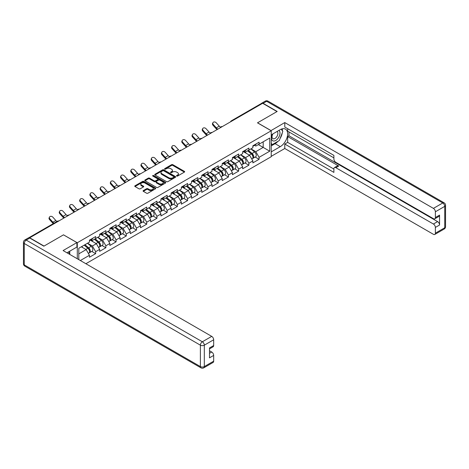 <?xml version="1.0" encoding="UTF-8"?>
<svg xmlns="http://www.w3.org/2000/svg" width="469" height="469" viewBox="0 0 469 469"><rect width="100%" height="100%" fill="white"/><g stroke="black" fill="none" stroke-linecap="round" stroke-linejoin="round"><path stroke-width="0.7" d="M176.672 176.051A0.639 0.369 0 0 0 177.569 176.051L184.399 172.111A0.909 0.528 0 0 0 184.669 171.736A0.909 0.528 0 0 0 184.399 171.367L172.832 164.689A0.909 0.528 0 0 0 171.548 164.689L164.719 168.629A0.639 0.369 0 0 0 165.616 169.151L166.501 168.641A2.908 1.677 0 0 1 170.616 168.641L171.578 169.198A2.908 1.677 0 0 1 172.434 170.382A2.908 1.677 0 0 1 171.578 171.572L170.693 172.082A0.639 0.369 0 0 0 171.595 172.604L172.481 172.088A2.908 1.677 0 0 1 176.59 172.088L177.558 172.645A2.908 1.677 0 0 1 178.408 173.835A2.908 1.677 0 0 1 177.558 175.019L176.672 175.535A0.639 0.369 0 0 0 176.672 176.051L176.672 175.535M143.332 190.59A0.909 0.528 0 0 0 143.068 190.959A0.909 0.528 0 0 0 143.332 191.329L146.58 193.205A0.909 0.528 0 0 0 147.864 193.205L155.45 188.825A0.909 0.528 0 0 0 155.714 188.456A0.909 0.528 0 0 0 155.45 188.081L143.877 181.403A0.909 0.528 0 0 0 142.594 181.403L135.013 185.783A0.909 0.528 0 0 0 134.744 186.152A0.909 0.528 0 0 0 135.013 186.527L138.93 188.79A0.909 0.528 0 0 0 140.219 188.79L143.461 186.914A0.909 0.528 0 0 0 143.731 186.545A0.909 0.528 0 0 0 143.461 186.17L141.521 185.05A2.433 1.401 0 0 1 140.806 184.059A2.433 1.401 0 0 1 142.306 182.758A2.433 1.401 0 0 1 144.956 183.062L152.572 187.459A2.433 1.401 0 0 1 153.287 188.456A2.433 1.401 0 0 1 151.786 189.752A2.433 1.401 0 0 1 149.136 189.447L147.864 188.714A0.909 0.528 0 0 0 146.58 188.714L143.332 190.59L143.332 191.329L146.58 189.47L146.58 188.714M63.55 234.805L44.039 246.067L29.699 237.789L262.652 103.291L276.991 111.569L257.481 122.837L271.229 130.775L77.297 242.743L63.55 234.875M166.565 181.661A0.909 0.528 0 0 0 167.849 181.661L175.435 177.288A0.909 0.528 0 0 0 175.699 176.913A0.909 0.528 0 0 0 175.435 176.543L163.869 169.866A0.909 0.528 0 0 0 162.579 169.866L154.999 174.245A0.909 0.528 0 0 0 154.735 174.615A0.909 0.528 0 0 0 154.999 174.984L166.565 181.661M153.035 176.192A0.639 0.369 0 0 1 153.68 176.28L165.428 183.062L157.86 187.436A0.909 0.528 0 0 1 156.576 187.436L145.003 180.753L145.003 180.014A0.909 0.528 0 0 0 144.739 180.383A0.909 0.528 0 0 0 145.003 180.753M145.003 180.014L148.251 178.138A0.909 0.528 0 0 1 149.535 178.138L154.225 180.846A0.909 0.528 0 0 0 155.515 180.846L157.666 179.604A0.909 0.528 0 0 0 157.93 179.234A0.909 0.528 0 0 0 157.666 178.865L152.783 176.045A0.639 0.369 0 0 1 153.68 175.523L165.44 182.312A0.909 0.528 0 0 1 165.709 182.681A0.909 0.528 0 0 1 165.44 183.057L165.44 182.312M77.297 258.771L77.297 242.743M85.874 263.719L271.229 156.705L271.229 130.775M91.777 251.402L95.664 253.647L95.664 251.683L92.387 246.008L87.545 243.212M95.664 253.647L89.444 257.235L89.444 255.271L80.34 260.524M78.804 259.638L78.804 248.259L89.444 242.115L89.444 240.151L95.664 236.558L95.664 238.528L99.657 236.218L99.657 234.254L105.877 230.666L105.877 232.63L109.869 230.32L109.869 228.356L116.089 224.768L116.089 226.732L120.087 224.428L120.087 222.458L126.302 218.871L126.302 220.835L130.3 218.531L130.3 216.561L136.52 212.973L136.52 214.937L140.512 212.633L140.512 210.669L146.733 207.075L146.733 209.039L150.725 206.735L150.725 204.771L156.945 201.178L156.945 203.141L160.937 200.838L160.937 198.874L167.157 195.28L167.157 197.25L171.156 194.94L171.156 192.976L177.376 189.382L177.376 191.352L181.368 189.042L181.368 187.078L187.588 183.49L187.588 185.454L191.581 183.144L191.581 181.181L197.801 177.593L197.801 179.557L201.793 177.253L201.793 175.283L208.013 171.695L208.013 173.659L212.011 171.355L212.011 169.385L218.232 165.797L218.232 167.761L222.224 165.457L222.224 163.493L228.444 159.9L228.444 161.864L232.436 159.56L232.436 157.596L238.657 154.002L238.657 155.966L242.649 153.662L242.649 151.698L248.869 148.104L248.869 150.074L252.867 147.764L252.867 145.8L259.087 142.207L259.087 144.176L269.728 138.033L269.728 151.188L259.087 157.332L255.81 151.657L250.968 148.861M255.2 157.051L259.087 159.296L259.087 157.332M259.087 159.296L252.867 162.884L252.867 160.92L248.869 163.224L245.598 157.555L240.755 154.758M244.988 162.948L248.869 165.194L248.869 163.224M248.869 165.194L242.649 168.781L242.649 166.817L238.657 169.121L235.385 163.452L230.537 160.656M234.776 168.846L238.657 171.091L238.657 169.121M238.657 171.091L232.436 174.679L232.436 172.715L228.444 175.019L225.173 169.35L220.324 166.554M224.557 174.744L228.444 176.989L228.444 175.019M228.444 176.989L222.224 180.577L222.224 178.613L218.232 180.917L214.954 175.248L210.112 172.451M214.345 180.641L218.232 182.881L218.232 180.917M218.232 182.881L212.011 186.474L212.011 184.51L208.013 186.814L204.742 181.145L199.9 178.349M204.132 186.539L208.013 188.778L208.013 186.814M208.013 188.778L201.793 192.372L201.793 190.408L197.801 192.712L194.529 187.043L189.681 184.241M193.92 192.437L197.801 194.676L197.801 192.712M197.801 194.676L191.581 198.27L191.581 196.3L187.588 198.61L184.317 192.941L179.469 190.138M183.701 198.328L187.588 200.574L187.588 198.61M187.588 200.574L181.368 204.167L181.368 202.198L177.376 204.507L174.099 198.833L169.256 196.036M173.489 204.226L177.376 206.471L177.376 204.507M177.376 206.471L171.156 210.059L171.156 208.095L167.157 210.399L163.886 204.73L159.044 201.934M163.276 210.124L167.157 212.369L167.157 210.399M167.157 212.369L160.937 215.957L160.937 213.993L156.945 216.297L153.674 210.628L148.825 207.831M153.064 216.021L156.945 218.267L156.945 216.297M156.945 218.267L150.725 221.855L150.725 219.891L146.733 222.195L143.461 216.526L138.613 213.729M142.846 221.919L146.733 224.164L146.733 222.195M146.733 224.164L140.512 227.752L140.512 225.788L136.52 228.092L133.243 222.423L128.4 219.627M132.633 227.817L136.52 230.056L136.52 228.092M136.52 230.056L130.3 233.65L130.3 231.686L126.302 233.99L123.03 228.321L118.188 225.525M122.421 233.714L126.302 235.954L126.302 233.99M126.302 235.954L120.087 239.548L120.087 237.584L116.089 239.888L112.818 234.219L107.97 231.416M112.208 239.612L116.089 241.852L116.089 239.888M116.089 241.852L109.869 245.445L109.869 243.475L105.877 245.785L102.605 240.116L97.757 237.314M101.99 245.504L105.877 247.749L105.877 245.785M105.877 247.749L99.657 251.343L99.657 249.373L95.664 251.683M91.121 239.682L92.387 240.415L95.664 238.528M92.387 246.008L96.385 243.704L90.271 240.175M99.657 249.373L96.385 243.704M101.339 233.791L102.605 234.518L105.877 232.63M102.605 240.116L106.598 237.806L100.483 234.277M109.869 243.475L106.598 237.806M111.552 227.893L112.818 228.62L116.089 226.732M112.818 234.219L116.81 231.909L110.702 228.385M120.087 237.584L116.81 231.909M121.764 221.995L123.03 222.722L126.302 220.835M123.03 228.321L127.023 226.011L120.914 222.488M130.3 231.686L127.023 226.011M131.977 216.098L133.243 216.83L136.52 214.937M133.243 222.423L137.241 220.119L131.127 216.59M140.512 225.788L137.241 220.119M142.195 210.2L143.461 210.933L146.733 209.039M143.461 216.526L147.454 214.222L141.339 210.692M150.725 219.891L147.454 214.222M152.407 204.302L153.674 205.035L156.945 203.141M153.674 210.628L157.666 208.324L151.557 204.795M160.937 213.993L157.666 208.324M162.62 198.405L163.886 199.137L167.157 197.25M163.886 204.73L167.879 202.426L161.77 198.897M171.156 208.095L167.879 202.426M172.832 192.507L174.099 193.24L177.376 191.352M174.099 198.833L178.097 196.529L171.982 192.999M181.368 202.198L178.097 196.529M183.051 186.615L184.317 187.342L187.588 185.454M184.317 192.941L188.309 190.631L182.195 187.102M191.581 196.3L188.309 190.631M193.263 180.717L194.529 181.444L197.801 179.557M194.529 187.043L198.522 184.733L192.413 181.21M201.793 190.408L198.522 184.733M203.476 174.82L204.742 175.547L208.013 173.659M204.742 181.145L208.734 178.836L202.626 175.312M212.011 184.51L208.734 178.836M213.688 168.922L214.954 169.655L218.232 167.761M214.954 175.248L218.953 172.944L212.838 169.415M222.224 178.613L218.953 172.944M223.906 163.024L225.173 163.757L228.444 161.864M225.173 169.35L229.165 167.046L223.051 163.517M232.436 172.715L229.165 167.046M234.119 157.127L235.385 157.86L238.657 155.966M235.385 163.452L239.378 161.148L233.269 157.619M242.649 166.817L239.378 161.148M244.331 151.229L245.598 151.962L248.869 150.074M245.598 157.555L249.59 155.251L243.481 151.722M252.867 160.92L249.59 155.251M261.673 103.86L232.014 120.984M231.592 121.225A1.389 0.803 120 0 1 231.944 120.943A1.389 0.803 60 0 0 231.252 120.879L260.911 103.755A1.389 0.803 60 0 1 261.608 103.819M254.544 145.331L255.81 146.064L259.087 144.176M255.81 151.657L263.179 147.407L263.179 141.814L269.728 138.033M258.331 144.61L269.728 151.188M78.804 253.852L86.167 249.602L81.325 246.805M89.444 255.271L86.167 249.602M176.924 176.139L177.558 175.775A2.908 1.677 0 0 0 178.408 174.591L178.408 173.835M172.434 170.382L172.434 171.138A2.908 1.677 0 0 1 171.578 172.328L170.951 172.692M184.387 172.117L172.832 165.446A0.909 0.528 0 0 0 171.548 165.446L164.971 169.239M175.435 176.543L175.435 177.288L163.869 170.622A0.909 0.528 0 0 0 162.579 170.622L155.01 174.99L154.999 174.245M173.829 177.176A0.639 0.369 0 0 0 173.829 176.655L163.675 170.792A0.639 0.369 0 0 0 162.772 170.792L161.84 171.332A2.908 1.677 0 0 0 160.99 172.516A2.908 1.677 0 0 0 161.84 173.706L168.781 177.71A2.908 1.677 0 0 0 172.897 177.71L173.829 177.176L173.829 177.933A0.639 0.369 0 0 0 174.017 177.669L174.017 176.913M160.99 172.516L160.99 173.272A2.908 1.677 0 0 0 161.84 174.462L161.84 173.706M173.829 177.933L172.897 178.466A2.908 1.677 0 0 1 168.781 178.466L161.84 174.462M145.015 180.764L148.251 178.894L148.251 178.138M157.93 179.234L157.93 179.99A0.909 0.528 0 0 1 157.666 180.36L155.515 181.603A0.909 0.528 0 0 1 154.225 181.603L149.535 178.894A0.909 0.528 0 0 0 148.251 178.894M159.097 183.66A2.433 1.401 0 0 0 161.746 183.959A2.433 1.401 0 0 0 163.247 182.664A2.433 1.401 0 0 0 162.532 181.673L159.853 180.125A0.909 0.528 0 0 0 158.563 180.125L156.412 181.368A0.909 0.528 0 0 0 156.148 181.738A0.909 0.528 0 0 0 156.412 182.107L159.097 183.66L159.097 184.417A2.433 1.401 0 0 0 161.746 184.716A2.433 1.401 0 0 0 163.247 183.42L163.247 182.664M156.148 181.738L156.148 182.494A0.909 0.528 0 0 0 156.412 182.863L156.412 182.107M159.097 184.417L156.412 182.863M153.287 188.456L153.287 189.212A2.433 1.401 0 0 1 151.786 190.508A2.433 1.401 0 0 1 149.136 190.203L147.864 189.47A0.909 0.528 0 0 0 146.58 189.47M140.806 184.059L140.806 184.815A2.433 1.401 0 0 0 141.521 185.806L141.521 185.05M143.461 186.17L143.461 186.914L141.521 185.806M155.45 188.081L155.45 188.825L143.877 182.16A0.909 0.528 0 0 0 142.594 182.16L135.025 186.533M252.088 154.5L251.63 154.237M252.674 158.393A3.054 1.765 -120 0 0 253.119 158.258A3.054 1.765 -120 0 0 253.665 156.118A3.054 1.765 -120 0 0 252.076 153.457L248.388 150.35M253.119 158.258L255.634 156.798A3.054 1.765 -120 0 0 256.185 154.664A3.054 1.765 -120 0 0 254.597 152.003L250.909 148.896M247.679 150.76L251.882 154.307A1.853 1.067 60 0 1 252.885 156.587M251.777 159.032L252.328 158.71A3.054 1.765 -120 0 0 252.879 156.576A3.054 1.765 -120 0 0 251.29 153.914L247.603 150.801M246.542 153.492L244.056 151.393M217.071 129.608A7.41 4.28 60 0 1 215.957 128.541L212.955 125.194A2.081 1.595 -152.4 0 1 212.58 123.382L212.938 122.696A2.081 1.595 27.6 0 0 213.313 124.514L216.32 127.855A6.203 3.582 -120 0 0 217.815 129.18M220.518 127.304A6.203 3.582 -120 0 1 219.263 126.155L216.256 122.808A2.081 1.595 27.6 0 0 212.938 122.696M253.688 145.326A3.054 1.765 60 0 1 253.119 146.158A3.054 1.765 60 0 1 252.867 146.264M256.209 143.872A3.054 1.765 60 0 1 255.634 144.704L253.119 146.158M272.589 134.075A6.021 3.476 120 0 0 272.442 140.542A6.021 3.476 120 0 0 277.877 138.566A6.021 3.476 120 0 0 278.908 130.423M272.929 133.876A4.121 2.38 120 0 0 272.911 138.66A4.121 2.38 120 0 0 276.429 137.165A4.121 2.38 120 0 0 277.032 131.519A4.121 2.38 120 0 0 277.021 131.513M281.207 129.168L282.819 131.455L279.284 140.565L272.213 144.645L271.229 143.25M271.229 144.077L272.213 144.645M68.515 251.894L70.028 254.573M270.971 130.622L284.783 122.573L433.409 208.377L442.771 202.971L266.65 101.286L263.115 103.332L277.191 111.458L257.545 122.796L270.971 130.546M271.229 134.855L280.269 129.637A10.418 6.015 120 0 1 285.474 129.122A10.418 6.015 120 0 1 287.069 137.47A10.418 6.015 120 0 1 280.269 146.65L271.229 151.868M271.229 156.329L284.783 148.503L284.783 144.042L333.887 172.393L333.887 168.84A2.779 1.606 -120 0 1 334.467 167.568A2.779 1.606 -120 0 1 335.851 167.709L433.409 224.03L437.6 221.608A2.779 1.606 60 0 1 439.564 225.014L439.564 215.107A2.779 1.606 60 0 1 438.99 216.379L434.798 218.8A2.779 1.606 -120 0 0 435.373 217.528L435.373 211.783A2.779 1.606 -120 0 0 433.409 208.377M288.974 131.947L288.974 135.799L287.667 136.555L287.667 142.377L284.783 144.042M287.667 128.694L287.667 131.191L333.887 157.877M434.798 218.8A2.779 1.606 -120 0 1 433.409 218.66L335.851 162.338A2.779 1.606 -120 0 1 333.887 158.938L333.887 155.38L284.783 127.035L284.783 122.573M284.783 148.503L433.409 234.312A2.779 1.606 -120 0 0 434.798 234.447A2.779 1.606 -120 0 0 435.373 233.175L435.373 227.43A2.779 1.606 -120 0 0 433.409 224.03M263.115 103.332A2.779 1.606 -120 0 0 261.725 103.192A2.779 1.606 -120 0 0 261.292 103.702M287.667 136.555L338.735 166.044L335.851 167.709M288.974 135.799L437.6 221.608M287.667 142.377L333.887 169.069M334.467 167.568L337.346 165.903A2.779 1.606 60 0 1 338.735 166.044M271.229 145.894L275.092 143.666A10.418 6.015 120 0 0 277.982 141.316M280.052 138.59A10.418 6.015 120 0 0 282.291 132.815M282.461 130.945A10.418 6.015 120 0 0 282.203 128.823M271.229 144.687L271.756 144.382M29.764 238.053L26.229 240.093A2.779 1.606 -120 0 0 24.839 239.958L28.375 237.918A2.779 1.606 60 0 1 29.764 238.053L43.84 246.178L63.485 234.84L76.904 242.59L76.904 247.052L67.606 252.416A10.418 6.015 120 0 0 66.979 252.809M76.904 242.59L63.092 250.563L211.712 336.373A2.779 1.606 60 0 1 213.676 339.773L213.676 345.524A2.779 1.606 60 0 1 213.102 346.79L209.491 348.877M69.77 253.676L69.77 251.173M209.491 353.309L211.712 352.026A2.779 1.606 60 0 1 213.676 355.426L213.676 361.171A2.779 1.606 60 0 1 213.102 362.443L203.739 367.848A2.779 1.606 -120 0 0 204.314 366.576L213.676 361.171M213.676 345.524L209.491 347.939L209.491 357.847L213.676 355.426M211.712 352.026L209.491 350.736M241.875 160.398L241.412 160.128M242.455 164.291A3.054 1.765 -120 0 0 242.901 164.15A3.054 1.765 -120 0 0 243.452 162.016A3.054 1.765 -120 0 0 241.857 159.354L238.176 156.247M242.901 164.15L245.422 162.696A3.054 1.765 -120 0 0 245.973 160.562A3.054 1.765 -120 0 0 244.378 157.901L240.697 154.793M237.466 156.658L241.67 160.205A1.853 1.067 60 0 1 242.666 162.485M241.558 164.93L242.115 164.607A3.054 1.765 -120 0 0 242.666 162.473A3.054 1.765 -120 0 0 241.072 159.812L237.39 156.699M236.329 159.384L233.843 157.291M231.657 166.29L231.199 166.026M232.243 170.188A3.054 1.765 -120 0 0 232.688 170.048A3.054 1.765 -120 0 0 233.24 167.914A3.054 1.765 -120 0 0 231.645 165.252L227.963 162.145M232.688 170.048L235.209 168.594A3.054 1.765 -120 0 0 235.76 166.46A3.054 1.765 -120 0 0 234.166 163.798L230.484 160.691M227.254 162.555L231.457 166.102A1.853 1.067 60 0 1 232.454 168.383M231.346 170.827L231.903 170.505A3.054 1.765 -120 0 0 232.454 168.371A3.054 1.765 -120 0 0 230.859 165.704L227.178 162.596M226.111 165.281L223.625 163.183M221.444 172.187L220.987 171.924M222.03 176.086A3.054 1.765 -120 0 0 222.476 175.945A3.054 1.765 -120 0 0 223.021 173.811A3.054 1.765 -120 0 0 221.432 171.15L217.745 168.043M222.476 175.945L224.997 174.491A3.054 1.765 -120 0 0 225.542 172.358A3.054 1.765 -120 0 0 223.953 169.696L220.266 166.583M217.036 168.453L221.239 171.994A1.853 1.067 60 0 1 222.242 174.28M221.133 176.719L221.69 176.403A3.054 1.765 -120 0 0 222.236 174.263A3.054 1.765 -120 0 0 220.647 171.601L216.959 168.494M215.898 171.179L213.413 169.08M211.232 178.085L210.774 177.821M211.818 181.984A3.054 1.765 -120 0 0 212.264 181.843A3.054 1.765 -120 0 0 212.809 179.709A3.054 1.765 -120 0 0 211.22 177.048L207.533 173.94M212.264 181.843L214.784 180.389A3.054 1.765 -120 0 0 215.33 178.255A3.054 1.765 -120 0 0 213.741 175.594L210.053 172.481M206.823 174.345L211.027 177.892A1.853 1.067 60 0 1 212.029 180.178M210.921 182.617L211.478 182.294A3.054 1.765 -120 0 0 212.023 180.16A3.054 1.765 -120 0 0 210.434 177.499L206.747 174.392M205.686 177.077L203.2 174.978M201.019 183.983L200.556 183.719M201.606 187.876A3.054 1.765 -120 0 0 202.045 187.741A3.054 1.765 -120 0 0 202.596 185.607A3.054 1.765 -120 0 0 201.008 182.945L197.32 179.832M202.045 187.741L204.566 186.287A3.054 1.765 -120 0 0 205.117 184.153A3.054 1.765 -120 0 0 203.523 181.485L199.841 178.378M196.611 180.243L200.814 183.789A1.853 1.067 60 0 1 201.811 186.07M200.703 188.515L201.26 188.192A3.054 1.765 -120 0 0 201.811 186.058A3.054 1.765 -120 0 0 200.216 183.397L196.534 180.289M195.473 182.974L192.988 180.876M206.852 135.506A7.41 4.28 60 0 1 205.744 134.439L202.737 131.091A2.081 1.595 -152.4 0 1 202.368 129.274L202.725 128.594A2.081 1.595 27.6 0 0 203.1 130.405L206.102 133.753A6.203 3.582 -120 0 0 207.603 135.078M210.305 133.202A6.203 3.582 -120 0 1 209.051 132.053L206.043 128.705A2.081 1.595 27.6 0 0 202.725 128.594M243.47 151.223A3.054 1.765 60 0 1 242.901 152.056A3.054 1.765 60 0 1 242.649 152.161M245.991 149.769A3.054 1.765 60 0 1 245.422 150.602L242.901 152.056M196.64 141.404A7.41 4.28 60 0 1 195.532 140.337L192.524 136.989A2.081 1.595 -152.4 0 1 192.155 135.172L192.513 134.492A2.081 1.595 27.6 0 0 192.882 136.303L195.89 139.651A6.203 3.582 -120 0 0 197.39 140.97M200.087 139.1A6.203 3.582 -120 0 1 198.838 137.95L195.831 134.603A2.081 1.595 27.6 0 0 192.513 134.492M233.257 157.121A3.054 1.765 60 0 1 232.688 157.953A3.054 1.765 60 0 1 232.436 158.059M235.778 155.667A3.054 1.765 60 0 1 235.209 156.499L232.688 157.953M186.428 147.301A7.41 4.28 60 0 1 185.319 146.234L182.312 142.887A2.081 1.595 -152.4 0 1 181.937 141.069L182.294 140.383A2.081 1.595 27.6 0 0 182.67 142.201L185.677 145.548A6.203 3.582 -120 0 0 187.178 146.867M189.875 144.997A6.203 3.582 -120 0 1 188.62 143.848L185.618 140.501A2.081 1.595 27.6 0 0 182.294 140.383M223.045 163.019A3.054 1.765 60 0 1 222.476 163.851A3.054 1.765 60 0 1 222.224 163.957M225.566 161.565A3.054 1.765 60 0 1 224.997 162.397L222.476 163.851M176.215 153.199A7.41 4.28 60 0 1 175.101 152.132L172.1 148.784A2.081 1.595 -152.4 0 1 171.724 146.967L172.082 146.281A2.081 1.595 27.6 0 0 172.457 148.098L175.465 151.446A6.203 3.582 -120 0 0 176.96 152.765M179.662 150.895A6.203 3.582 -120 0 1 178.408 149.746L175.4 146.398A2.081 1.595 27.6 0 0 172.082 146.281M212.832 168.916A3.054 1.765 60 0 1 212.264 169.749A3.054 1.765 60 0 1 212.011 169.848M215.353 167.456A3.054 1.765 60 0 1 214.784 168.289L212.264 169.749M165.997 159.097A7.41 4.28 60 0 1 164.889 158.03L161.881 154.682A2.081 1.595 -152.4 0 1 161.512 152.865L161.869 152.179A2.081 1.595 27.6 0 0 162.245 153.996L165.246 157.344A6.203 3.582 -120 0 0 166.747 158.663M169.45 156.787A6.203 3.582 -120 0 1 168.195 155.644L165.188 152.296A2.081 1.595 27.6 0 0 161.869 152.179M202.614 174.814A3.054 1.765 60 0 1 202.045 175.646A3.054 1.765 60 0 1 201.793 175.746M205.135 173.354A3.054 1.765 60 0 1 204.566 174.187L202.045 175.646M190.801 189.881L190.344 189.617M191.387 193.773A3.054 1.765 -120 0 0 191.833 193.638A3.054 1.765 -120 0 0 192.384 191.504A3.054 1.765 -120 0 0 190.789 188.843L187.108 185.73M191.833 193.638L194.354 192.184A3.054 1.765 -120 0 0 194.905 190.045A3.054 1.765 -120 0 0 193.31 187.383L189.628 184.276M186.398 186.14L190.602 189.687A1.853 1.067 60 0 1 191.598 191.968M190.49 194.412L191.047 194.09A3.054 1.765 -120 0 0 191.598 191.956A3.054 1.765 -120 0 0 190.004 189.294L186.322 186.187M185.255 188.872L182.769 186.773M155.784 164.994A7.41 4.28 60 0 1 154.676 163.921L151.669 160.58A2.081 1.595 -152.4 0 1 151.299 158.762L151.657 158.076A2.081 1.595 27.6 0 0 152.026 159.894L155.034 163.241A6.203 3.582 -120 0 0 156.535 164.56M159.231 162.684A6.203 3.582 -120 0 1 157.983 161.541L154.975 158.194A2.081 1.595 27.6 0 0 151.657 158.076M192.401 180.706A3.054 1.765 60 0 1 191.833 181.538A3.054 1.765 60 0 1 191.581 181.644M194.922 179.252A3.054 1.765 60 0 1 194.354 180.084L191.833 181.538M180.588 195.778L180.131 195.514M181.175 199.671A3.054 1.765 -120 0 0 181.62 199.536A3.054 1.765 -120 0 0 182.165 197.402A3.054 1.765 -120 0 0 180.577 194.735L176.889 191.628M181.62 199.536L184.141 198.076A3.054 1.765 -120 0 0 184.686 195.942A3.054 1.765 -120 0 0 183.098 193.281L179.41 190.174M176.18 192.038L180.383 195.585A1.853 1.067 60 0 1 181.386 197.865M180.278 200.31L180.835 199.987A3.054 1.765 -120 0 0 181.38 197.854A3.054 1.765 -120 0 0 179.791 195.192L176.104 192.085M175.043 194.77L172.557 192.671M145.572 170.892A7.41 4.28 60 0 1 144.464 169.819L141.456 166.477A2.081 1.595 -152.4 0 1 141.081 164.66L141.439 163.974A2.081 1.595 27.6 0 0 141.814 165.792L144.821 169.139A6.203 3.582 -120 0 0 146.322 170.458M149.019 168.582A6.203 3.582 -120 0 1 147.764 167.433L144.763 164.091A2.081 1.595 27.6 0 0 141.439 163.974M182.189 186.603A3.054 1.765 60 0 1 181.62 187.436A3.054 1.765 60 0 1 181.368 187.541M184.71 185.149A3.054 1.765 60 0 1 184.141 185.982L181.62 187.436M170.376 201.676L169.919 201.412M170.962 205.569A3.054 1.765 -120 0 0 171.408 205.434A3.054 1.765 -120 0 0 171.953 203.294A3.054 1.765 -120 0 0 170.364 200.632L166.677 197.525M171.408 205.434L173.929 203.974A3.054 1.765 -120 0 0 174.474 201.84A3.054 1.765 -120 0 0 172.885 199.178L169.198 196.071M165.967 197.936L170.171 201.482A1.853 1.067 60 0 1 171.173 203.763M170.065 206.208L170.622 205.885A3.054 1.765 -120 0 0 171.167 203.751A3.054 1.765 -120 0 0 169.579 201.09L165.891 197.977M164.83 200.668L162.344 198.569M135.359 176.784A7.41 4.28 60 0 1 134.251 175.717L131.244 172.369A2.081 1.595 -152.4 0 1 130.869 170.558L131.226 169.872A2.081 1.595 27.6 0 0 131.601 171.689L134.609 175.031A6.203 3.582 -120 0 0 136.104 176.356M138.806 174.48A6.203 3.582 -120 0 1 137.552 173.331L134.544 169.983A2.081 1.595 27.6 0 0 131.226 169.872M171.976 192.501A3.054 1.765 60 0 1 171.408 193.334A3.054 1.765 60 0 1 171.156 193.439M174.497 191.047A3.054 1.765 60 0 1 173.929 191.88L171.408 193.334M160.163 207.574L159.7 207.304M160.75 211.466A3.054 1.765 -120 0 0 161.189 211.326A3.054 1.765 -120 0 0 161.741 209.192A3.054 1.765 -120 0 0 160.152 206.53L156.464 203.423M161.189 211.326L163.71 209.872A3.054 1.765 -120 0 0 164.261 207.738A3.054 1.765 -120 0 0 162.673 205.076L158.985 201.969M155.755 203.833L159.958 207.38A1.853 1.067 60 0 1 160.955 209.661M159.847 212.105L160.404 211.783A3.054 1.765 -120 0 0 160.955 209.649A3.054 1.765 -120 0 0 159.366 206.987L155.679 203.874M154.618 206.559L152.132 204.466M125.141 182.681A7.41 4.28 60 0 1 124.033 181.614L121.025 178.267A2.081 1.595 -152.4 0 1 120.656 176.45L121.014 175.769A2.081 1.595 27.6 0 0 121.389 177.581L124.391 180.928A6.203 3.582 -120 0 0 125.891 182.253M128.594 180.377A6.203 3.582 -120 0 1 127.339 179.228L124.332 175.881A2.081 1.595 27.6 0 0 121.014 175.769M161.758 198.399A3.054 1.765 60 0 1 161.189 199.231A3.054 1.765 60 0 1 160.937 199.337M164.279 196.945A3.054 1.765 60 0 1 163.71 197.777L161.189 199.231M149.945 213.465L149.488 213.202M150.531 217.364A3.054 1.765 -120 0 0 150.977 217.223A3.054 1.765 -120 0 0 151.528 215.089A3.054 1.765 -120 0 0 149.933 212.428L146.252 209.321M150.977 217.223L153.498 215.769A3.054 1.765 -120 0 0 154.049 213.635A3.054 1.765 -120 0 0 152.454 210.974L148.773 207.867M145.542 209.731L149.746 213.278A1.853 1.067 60 0 1 150.742 215.558M149.634 218.003L150.191 217.68A3.054 1.765 -120 0 0 150.742 215.547A3.054 1.765 -120 0 0 149.148 212.879L145.466 209.772M144.399 212.457L141.914 210.358M114.928 188.579A7.41 4.28 60 0 1 113.82 187.512L110.813 184.165A2.081 1.595 -152.4 0 1 110.444 182.347L110.801 181.667A2.081 1.595 27.6 0 0 111.171 183.479L114.178 186.826A6.203 3.582 -120 0 0 115.679 188.145M118.376 186.275A6.203 3.582 -120 0 1 117.127 185.126L114.119 181.779A2.081 1.595 27.6 0 0 110.801 181.667M151.546 204.296A3.054 1.765 60 0 1 150.977 205.129A3.054 1.765 60 0 1 150.725 205.234M154.067 202.843A3.054 1.765 60 0 1 153.498 203.675L150.977 205.129M139.733 219.363L139.275 219.099M140.319 223.262A3.054 1.765 -120 0 0 140.764 223.121A3.054 1.765 -120 0 0 141.31 220.987A3.054 1.765 -120 0 0 139.721 218.325L136.033 215.218M140.764 223.121L143.285 221.667A3.054 1.765 -120 0 0 143.831 219.533A3.054 1.765 -120 0 0 142.242 216.871L138.554 213.758M135.324 215.629L139.528 219.17A1.853 1.067 60 0 1 140.53 221.456M139.422 223.895L139.979 223.578A3.054 1.765 -120 0 0 140.524 221.438A3.054 1.765 -120 0 0 138.935 218.777L135.248 215.67M134.187 218.355L131.701 216.256M104.716 194.477A7.41 4.28 60 0 1 103.608 193.41L100.601 190.062A2.081 1.595 -152.4 0 1 100.225 188.245L100.583 187.559A2.081 1.595 27.6 0 0 100.958 189.376L103.966 192.724A6.203 3.582 -120 0 0 105.466 194.043M108.163 192.173A6.203 3.582 -120 0 1 106.909 191.024L103.907 187.676A2.081 1.595 27.6 0 0 100.583 187.559M141.333 210.194A3.054 1.765 60 0 1 140.764 211.027A3.054 1.765 60 0 1 140.512 211.132M143.854 208.74A3.054 1.765 60 0 1 143.285 209.573L140.764 211.027M129.52 225.261L129.063 224.997M130.106 229.159A3.054 1.765 -120 0 0 130.552 229.019A3.054 1.765 -120 0 0 131.097 226.885A3.054 1.765 -120 0 0 129.508 224.223L125.821 221.116M130.552 229.019L133.073 227.565A3.054 1.765 -120 0 0 133.618 225.431A3.054 1.765 -120 0 0 132.029 222.769L128.342 219.656M125.112 221.52L129.315 225.067A1.853 1.067 60 0 1 130.318 227.354M129.21 229.792L129.766 229.47A3.054 1.765 -120 0 0 130.312 227.336A3.054 1.765 -120 0 0 128.723 224.674L125.035 221.567M123.974 224.252L121.489 222.154M94.504 200.374A7.41 4.28 60 0 1 93.395 199.307L90.388 195.96A2.081 1.595 -152.4 0 1 90.013 194.143L90.37 193.457A2.081 1.595 27.6 0 0 90.746 195.274L93.753 198.622A6.203 3.582 -120 0 0 95.248 199.941M97.951 198.07A6.203 3.582 -120 0 1 96.696 196.921L93.689 193.574A2.081 1.595 27.6 0 0 90.37 193.457M131.121 216.092A3.054 1.765 60 0 1 130.552 216.924A3.054 1.765 60 0 1 130.3 217.024M133.642 214.632A3.054 1.765 60 0 1 133.073 215.464L130.552 216.924M119.308 231.158L118.845 230.895M119.894 235.051A3.054 1.765 -120 0 0 120.334 234.916A3.054 1.765 -120 0 0 120.885 232.782A3.054 1.765 -120 0 0 119.296 230.121L115.609 227.008M120.334 234.916L122.855 233.462A3.054 1.765 -120 0 0 123.406 231.328A3.054 1.765 -120 0 0 121.817 228.661L118.129 225.554M114.899 227.418L119.103 230.965A1.853 1.067 60 0 1 120.099 233.245M118.991 235.69L119.548 235.368A3.054 1.765 -120 0 0 120.099 233.234A3.054 1.765 -120 0 0 118.51 230.572L114.823 227.465M113.762 230.15L111.276 228.051M84.285 206.272A7.41 4.28 60 0 1 83.177 205.205L80.17 201.858A2.081 1.595 -152.4 0 1 79.8 200.04L80.158 199.354A2.081 1.595 27.6 0 0 80.533 201.172L83.535 204.519A6.203 3.582 -120 0 0 85.036 205.838M87.738 203.962A6.203 3.582 -120 0 1 86.484 202.819L83.476 199.472A2.081 1.595 27.6 0 0 80.158 199.354M120.902 221.989A3.054 1.765 60 0 1 120.334 222.822A3.054 1.765 60 0 1 120.087 222.922M123.423 220.53A3.054 1.765 60 0 1 122.855 221.362L120.334 222.822M109.089 237.056L108.632 236.792M109.676 240.949A3.054 1.765 -120 0 0 110.121 240.814A3.054 1.765 -120 0 0 110.672 238.68A3.054 1.765 -120 0 0 109.078 236.018L105.396 232.905M110.121 240.814L112.642 239.36A3.054 1.765 -120 0 0 113.193 237.22A3.054 1.765 -120 0 0 111.599 234.559L107.917 231.452M104.687 233.316L108.89 236.863A1.853 1.067 60 0 1 109.887 239.143M108.779 241.588L109.336 241.265A3.054 1.765 -120 0 0 109.887 239.131A3.054 1.765 -120 0 0 108.292 236.47L104.61 233.363M103.543 236.048L101.058 233.949M74.073 212.17A7.41 4.28 60 0 1 72.965 211.103L69.957 207.755A2.081 1.595 -152.4 0 1 69.588 205.938L69.945 205.252A2.081 1.595 27.6 0 0 70.315 207.069L73.322 210.417A6.203 3.582 -120 0 0 74.823 211.736M77.52 209.86A6.203 3.582 -120 0 1 76.271 208.717L73.264 205.369A2.081 1.595 27.6 0 0 69.945 205.252M110.69 227.881A3.054 1.765 60 0 1 110.121 228.714A3.054 1.765 60 0 1 109.869 228.819M113.211 226.427A3.054 1.765 60 0 1 112.642 227.26L110.121 228.714M98.877 242.954L98.42 242.69M99.463 246.846A3.054 1.765 -120 0 0 99.909 246.712A3.054 1.765 -120 0 0 100.454 244.578A3.054 1.765 -120 0 0 98.865 241.91L95.178 238.803M99.909 246.712L102.43 245.252A3.054 1.765 -120 0 0 102.975 243.118A3.054 1.765 -120 0 0 101.386 240.456L97.699 237.349M94.468 239.213L98.672 242.76A1.853 1.067 60 0 1 99.674 245.041M98.566 247.485L99.123 247.163A3.054 1.765 -120 0 0 99.668 245.029A3.054 1.765 -120 0 0 98.08 242.367L94.392 239.26M93.331 241.945L90.845 239.847M63.86 218.067A7.41 4.28 60 0 1 62.752 216.995L59.745 213.653A2.081 1.595 -152.4 0 1 59.37 211.836L59.727 211.15A2.081 1.595 27.6 0 0 60.102 212.967L63.11 216.315A6.203 3.582 -120 0 0 64.611 217.634M67.307 215.758A6.203 3.582 -120 0 1 66.053 214.609L63.051 211.267A2.081 1.595 27.6 0 0 59.727 211.15M100.477 233.779A3.054 1.765 60 0 1 99.909 234.611A3.054 1.765 60 0 1 99.657 234.717M102.998 232.325A3.054 1.765 60 0 1 102.43 233.157L99.909 234.611M88.664 248.851L88.207 248.588M89.251 252.744A3.054 1.765 -120 0 0 89.696 252.609A3.054 1.765 -120 0 0 90.241 250.469A3.054 1.765 -120 0 0 88.653 247.808L84.965 244.701M89.696 252.609L92.217 251.15A3.054 1.765 -120 0 0 92.762 249.016A3.054 1.765 -120 0 0 91.174 246.354L87.486 243.247M84.256 245.111L88.459 248.658A1.853 1.067 60 0 1 89.462 250.938M88.354 253.383L88.911 253.061A3.054 1.765 -120 0 0 89.456 250.927A3.054 1.765 -120 0 0 87.867 248.265L84.18 245.152M83.119 247.843L81.659 246.612M53.267 223.637A7.41 4.28 60 0 1 52.54 222.892L49.532 219.545A2.081 1.595 -152.4 0 1 49.157 217.733L49.515 217.047A2.081 1.595 27.6 0 0 49.89 218.865L52.897 222.206A6.203 3.582 -120 0 0 53.976 223.226M56.925 221.526A6.203 3.582 -120 0 1 55.84 220.506L52.833 217.159A2.081 1.595 27.6 0 0 49.515 217.047M90.265 239.677A3.054 1.765 60 0 1 89.696 240.509A3.054 1.765 60 0 1 89.444 240.615M92.786 238.223A3.054 1.765 60 0 1 92.217 239.055L89.696 240.509M58.373 221.233L29.4 237.883M58.66 221.063A1.389 0.803 -60 0 0 58.308 221.192A1.389 0.803 -120 0 0 57.617 221.128L28.744 237.795M221.38 127.122A1.389 0.803 120 0 1 221.731 126.841A1.389 0.803 -60 0 1 222.083 126.712M211.167 133.02A1.389 0.803 120 0 1 211.519 132.739A1.389 0.803 -60 0 1 211.871 132.61M200.955 138.918A1.389 0.803 120 0 1 201.307 138.636A1.389 0.803 -60 0 1 201.658 138.507M190.736 144.815A1.389 0.803 120 0 1 191.088 144.534A1.389 0.803 -60 0 1 191.446 144.405M180.524 150.707A1.389 0.803 120 0 1 180.876 150.432A1.389 0.803 -60 0 1 181.227 150.303M170.311 156.605A1.389 0.803 120 0 1 170.663 156.329A1.389 0.803 -60 0 1 171.015 156.2M160.099 162.503A1.389 0.803 120 0 1 160.451 162.227A1.389 0.803 -60 0 1 160.803 162.098M149.881 168.4A1.389 0.803 120 0 1 150.232 168.119A1.389 0.803 -60 0 1 150.59 167.996M139.668 174.298A1.389 0.803 120 0 1 140.02 174.017A1.389 0.803 -60 0 1 140.372 173.888M129.456 180.196A1.389 0.803 120 0 1 129.807 179.914A1.389 0.803 -60 0 1 130.159 179.785M119.243 186.093A1.389 0.803 120 0 1 119.595 185.812A1.389 0.803 -60 0 1 119.947 185.683M109.025 191.991A1.389 0.803 120 0 1 109.377 191.71A1.389 0.803 -60 0 1 109.734 191.581M98.812 197.883A1.389 0.803 120 0 1 99.164 197.607A1.389 0.803 -60 0 1 99.516 197.478M88.6 203.781A1.389 0.803 120 0 1 88.952 203.505A1.389 0.803 -60 0 1 89.303 203.376M78.387 209.678A1.389 0.803 120 0 1 78.739 209.403A1.389 0.803 -60 0 1 79.091 209.274M68.169 215.576A1.389 0.803 120 0 1 68.527 215.294A1.389 0.803 -60 0 1 68.879 215.171M177.558 175.775L177.558 175.019M170.693 172.604L170.693 172.082M171.578 172.328L171.578 171.572M164.719 169.151L164.719 168.629M171.548 165.446L171.548 164.689M172.832 165.446L172.832 164.689M184.399 172.111L184.399 171.367M162.579 170.622L162.579 169.866M163.869 170.622L163.869 169.866M168.781 178.466L168.781 177.71M172.897 178.466L172.897 177.71M149.535 178.894L149.535 178.138M154.225 181.603L154.225 180.846M155.515 181.603L155.515 180.846M157.666 180.36L157.666 179.604M153.68 176.28L153.68 175.523M147.864 189.47L147.864 188.714M149.136 190.203L149.136 189.447M135.013 186.527L135.013 185.783M142.594 182.16L142.594 181.403M143.877 182.16L143.877 181.403M252.076 153.457L254.597 152.003M249.279 155.069L251.29 153.914M213.313 124.514L212.955 125.194M219.263 126.155L216.32 127.855M435.373 217.528L439.564 215.107M439.564 225.014L435.373 227.43M435.373 233.175L444.735 227.77L444.735 206.378L435.373 211.783M275.092 143.666L280.269 146.65M444.735 227.77A2.779 1.606 60 0 1 444.161 229.042A2.779 2.779 0 0 0 445.55 226.638A2.779 1.606 180 0 1 444.735 227.77M444.735 206.378A2.779 1.606 0 0 0 445.55 205.24A2.779 2.779 0 0 0 444.161 202.837A2.779 1.606 -60 0 0 442.771 202.971A2.779 1.606 60 0 1 444.735 206.378M261.725 103.192L265.261 101.152A2.779 1.606 60 0 1 266.65 101.286A2.779 1.606 -60 0 1 268.039 101.152L444.161 202.837M24.839 239.958A2.779 2.779 0 0 0 23.45 242.362A2.779 1.606 180 0 0 24.265 243.499A2.779 1.606 -60 0 1 26.229 240.093L202.35 341.778A2.779 1.606 -60 0 0 200.386 345.178L24.265 243.499L24.265 264.891L200.386 366.576L200.386 345.178A2.779 1.606 0 0 0 204.314 345.178L204.314 366.576A2.779 1.606 180 0 1 200.386 366.576A2.779 1.606 -60 0 0 200.961 367.848A2.779 2.779 0 0 0 203.739 367.848M213.676 339.773L204.314 345.178A2.779 1.606 -120 0 0 202.35 341.778L211.712 336.373M24.839 266.163A2.779 1.606 -60 0 1 24.265 264.891A2.779 1.606 0 0 1 23.45 263.76A2.779 2.779 0 0 0 24.839 266.163L200.961 367.848M241.857 159.354L244.378 157.901M239.067 160.967L241.072 159.812M231.645 165.252L234.166 163.798M228.854 166.864L230.859 165.704M221.432 171.15L223.953 169.696M218.642 172.762L220.647 171.601M211.22 177.048L213.741 175.594M208.424 178.66L210.434 177.499M201.008 182.945L203.523 181.485M198.211 184.557L200.216 183.397M203.1 130.405L202.737 131.091M209.051 132.053L206.102 133.753M192.882 136.303L192.524 136.989M198.838 137.95L195.89 139.651M182.67 142.201L182.312 142.887M188.62 143.848L185.677 145.548M172.457 148.098L172.1 148.784M178.408 149.746L175.465 151.446M162.245 153.996L161.881 154.682M168.195 155.644L165.246 157.344M190.789 188.843L193.31 187.383M187.999 190.455L190.004 189.294M152.026 159.894L151.669 160.58M157.983 161.541L155.034 163.241M180.577 194.735L183.098 193.281M177.786 196.353L179.791 195.192M141.814 165.792L141.456 166.477M147.764 167.433L144.821 169.139M170.364 200.632L172.885 199.178M167.568 202.245L169.579 201.09M131.601 171.689L131.244 172.369M137.552 173.331L134.609 175.031M160.152 206.53L162.673 205.076M157.355 208.142L159.366 206.987M121.389 177.581L121.025 178.267M127.339 179.228L124.391 180.928M149.933 212.428L152.454 210.974M147.143 214.04L149.148 212.879M111.171 183.479L110.813 184.165M117.127 185.126L114.178 186.826M139.721 218.325L142.242 216.871M136.93 219.938L138.935 218.777M100.958 189.376L100.601 190.062M106.909 191.024L103.966 192.724M129.508 224.223L132.029 222.769M126.712 225.835L128.723 224.674M90.746 195.274L90.388 195.96M96.696 196.921L93.753 198.622M119.296 230.121L121.817 228.661M116.5 231.733L118.51 230.572M80.533 201.172L80.17 201.858M86.484 202.819L83.535 204.519M109.078 236.018L111.599 234.559M106.287 237.631L108.292 236.47M70.315 207.069L69.957 207.755M76.271 208.717L73.322 210.417M98.865 241.91L101.386 240.456M96.075 243.528L98.08 242.367M60.102 212.967L59.745 213.653M66.053 214.609L63.11 216.315M88.653 247.808L91.174 246.354M85.856 249.42L87.867 248.265M49.89 218.865L49.532 219.545M55.84 220.506L52.897 222.206M231.252 120.879A1.389 1.389 0 0 0 230.584 121.805M222.177 126.659A1.389 1.389 0 0 0 220.371 127.703M211.965 132.557A1.389 1.389 0 0 0 210.159 133.601M201.752 138.455A1.389 1.389 0 0 0 199.941 139.498M191.534 144.352A1.389 1.389 0 0 0 189.728 145.396M181.321 150.25A1.389 1.389 0 0 0 179.516 151.294M171.109 156.148A1.389 1.389 0 0 0 169.303 157.191M160.896 162.045A1.389 1.389 0 0 0 159.085 163.089M150.678 167.937A1.389 1.389 0 0 0 148.872 168.981M140.466 173.835A1.389 1.389 0 0 0 138.66 174.878M130.253 179.733A1.389 1.389 0 0 0 128.447 180.776M120.041 185.63A1.389 1.389 0 0 0 118.229 186.674M109.822 191.528A1.389 1.389 0 0 0 108.017 192.571M99.61 197.426A1.389 1.389 0 0 0 97.804 198.469M89.397 203.323A1.389 1.389 0 0 0 87.592 204.367M79.185 209.221A1.389 1.389 0 0 0 77.373 210.264M68.966 215.113A1.389 1.389 0 0 0 67.161 216.156M58.754 221.01A1.389 1.389 0 0 0 57.617 221.128M434.798 234.447L444.161 229.042M445.55 226.638L445.55 205.24M268.039 101.152A2.779 2.779 0 0 0 265.261 101.152M23.45 242.362L23.45 263.76"/></g></svg>
